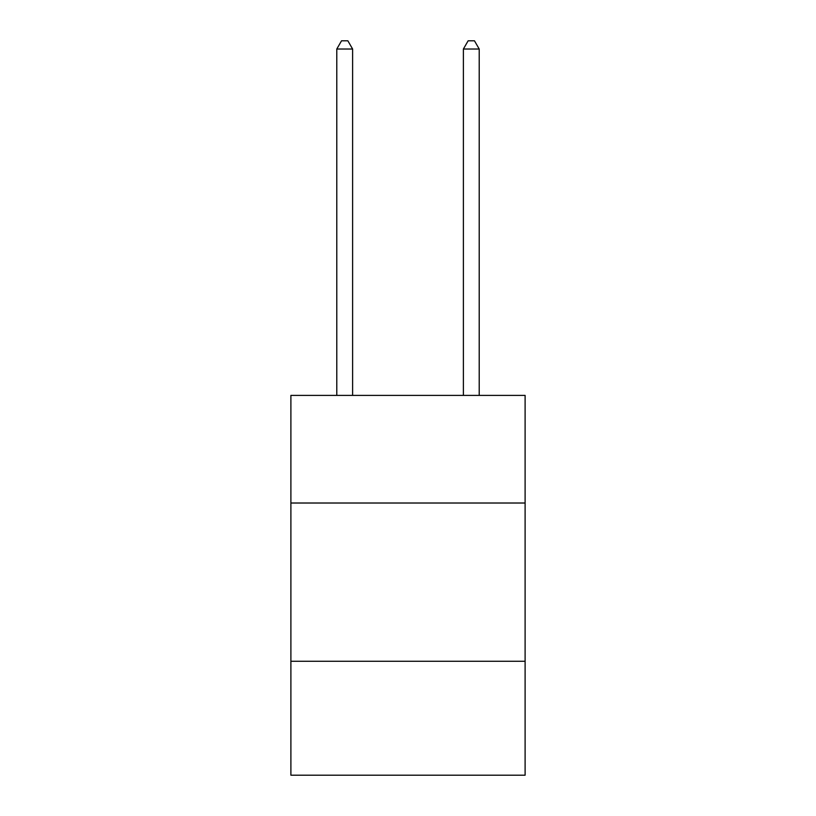 <?xml version="1.0" encoding="UTF-8"?>
<svg xmlns="http://www.w3.org/2000/svg" width="816" height="816" viewBox="0 0 816 816"><rect width="100%" height="100%" fill="white"/><g stroke="black" fill="none" stroke-linecap="round" stroke-linejoin="round"><path stroke-width="1.22" d="M290.894 503.013L525.106 503.013L525.106 395.403L290.894 395.403L290.894 775.2L525.106 775.2L525.106 661.266L290.894 661.266M525.106 661.266L525.106 503.013M352.614 395.403L352.614 49.031L336.784 49.031L336.784 395.403M336.784 49.031L341.537 40.8L347.861 40.8L352.614 49.031M479.216 395.403L479.216 49.031L463.386 49.031L463.386 395.403M463.386 49.031L468.139 40.8L474.463 40.8L479.216 49.031"/></g></svg>
